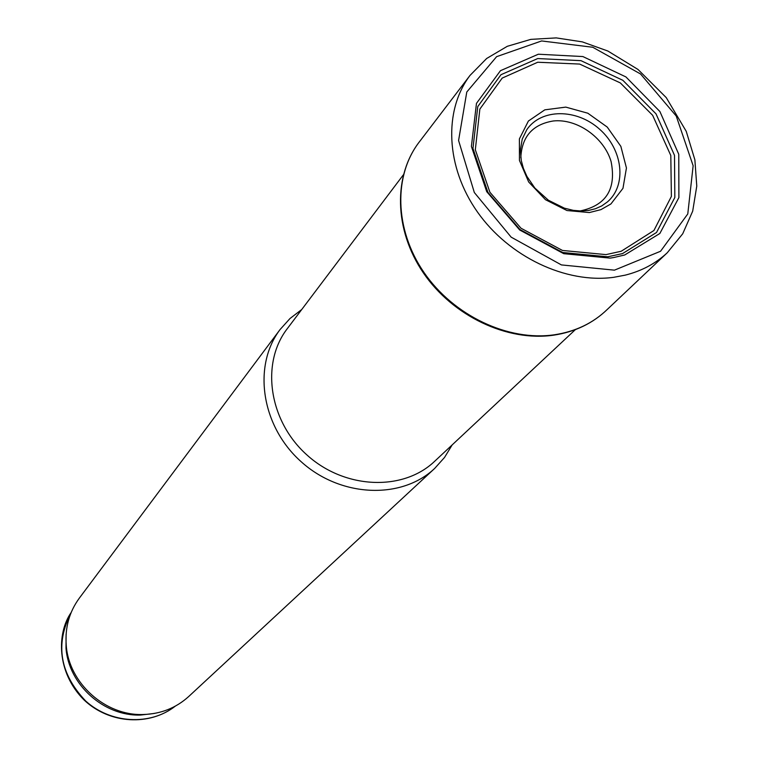 <?xml version="1.0" encoding="UTF-8"?>
<svg xmlns="http://www.w3.org/2000/svg" width="758" height="758" viewBox="0 0 758 758"><rect width="100%" height="100%" fill="white"/><g stroke="black" fill="none" stroke-linecap="round" stroke-linejoin="round"><path stroke-width="1.14" d="M403.303 174.899L287.197 328.783C260.506 363.442 268.957 421.145 306.981 455.008C344.672 489.242 402.943 491.554 434.599 461.347L575.35 329.635M301.722 309.529L290.011 318.512L280.128 329.474C252.376 365.868 261.273 426.185 301.049 461.613C340.475 497.419 401.399 499.901 434.656 468.453L444.51 457.472L452.204 444.87M280.128 329.474L79.325 598.147C69.224 611.99 64.875 627.766 66.249 645.475C68.893 683.119 105.305 715.865 143.016 714.519C160.781 714.017 176.008 708.019 188.704 696.517L434.656 468.453M66.107 634.219L65.993 648.052C68.561 684.597 103.874 716.357 140.486 715.05L154.225 713.467M613.506 257.587L610.01 258.108L563.753 253.684L519.704 229.996L486.731 191.679L471.4 146.455L476.469 103.372L500.46 70.683L538.351 54.216L582.874 56.556L625.918 76.928L659.905 111.53L678.761 154.281L678.893 197.582L659.858 233.483L624.715 254.972L613.506 257.587M610.92 203.949L600.942 209.634L589.345 212.562L566.984 210.534L545.495 199.714L528.677 181.986L519.448 160.459L519.391 138.904L528.392 121.034L544.812 109.844L565.79 107.115L587.81 113.207L607.224 127.06L620.859 146.37L626.44 167.992L622.972 188.325L610.92 203.949M579.993 210.98C606.182 205.522 616.548 189.026 611.071 161.473C603.946 137.369 576.933 118.4 553.302 120.977C532.647 124.359 521.817 136.611 520.803 157.749M175.278 706.162C149.686 726.155 109.825 724.155 84.299 700.202C56.253 672.46 56.841 633.025 71.157 612.521C54.908 644.186 59.768 673.682 85.711 701.036C110.829 723.795 150.321 725.813 175.259 706.172M614.425 270.161L561.413 264.921L511.148 237.14L474.319 192.504L458.581 140.495L466.786 92.002L496.623 56.66L541.6 40.951L592.775 47.261L640.557 73.981L676.231 116.021L693.144 165.737L687.781 213.936L660.559 251.258L614.425 270.161M613.667 277.324C565.894 283.824 508.969 256.82 477.426 211.965C445.78 167.148 443.373 110.554 470.026 75.412L486.674 58.48L507.291 46.304L530.846 39.369L556.23 37.9L582.286 41.87L607.878 51.032L637.99 69.452L666.263 97.63L686.236 131.342L694.878 159.815L696.773 186.089L692.689 211.16L682.712 233.786L667.239 252.784C655.613 263.576 641.59 271.032 625.179 275.154L613.667 277.324M667.239 252.784L607.329 309.387C593.116 323.135 575.445 331.606 554.306 334.799C508.144 341.507 453.54 315.65 423.959 272.425C394.264 229.248 393.279 174.605 420.065 140.96L470.026 75.412M607.461 201.884L601.757 205.911L595.485 208.725L588.559 210.44L581.121 210.999L573.361 210.364L564.369 208.166L548.404 200.235L534.854 188.05L526.895 176.349L523.427 168.456L521.248 160.45L520.405 149.894L522.234 139.084L526.782 129.722C541.174 108.403 576.762 108.46 599.682 129.296C622.934 149.752 626.989 185.16 607.461 201.884M621.2 251.258L605.993 254.612L562.464 250.453L521.011 228.234L489.914 192.257L475.323 149.743L479.852 109.105L502.194 78.093L537.725 62.241L579.643 64.07L620.338 82.925L652.638 115.301L670.802 155.504L671.389 196.398L653.917 230.517L621.2 251.258M622.536 253.589L607.66 256.801L562.739 252.509L519.96 229.541L487.915 192.361L472.954 148.464L477.767 106.575L500.972 74.71L537.725 58.555L580.979 60.659L622.868 80.31L656.011 113.842L674.506 155.352L674.828 197.478L656.523 232.488L622.536 253.589M140.486 715.05L143.016 714.519M65.993 648.052L66.249 645.475M607.329 309.387C592.898 323.334 575.019 331.928 553.681 335.169C507.273 341.943 452.858 316.143 423.428 272.984C393.895 229.863 392.985 175.013 420.065 140.96"/></g></svg>
